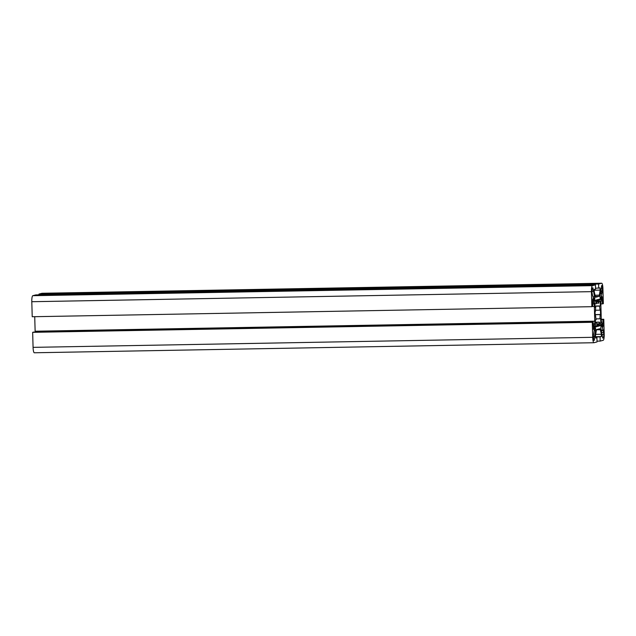 <?xml version="1.0" encoding="UTF-8"?>
<svg xmlns="http://www.w3.org/2000/svg" width="636" height="636" viewBox="0 0 636 636"><rect width="100%" height="100%" fill="white"/><g stroke="black" fill="none" stroke-linecap="round" stroke-linejoin="round"><path stroke-width="0.95" d="M602.228 291.821L600.575 299.516A20.002 4.047 89 0 0 599.931 296.837L601.68 285.516A3.426 0.692 -91 0 1 601.712 285.508A3.426 0.692 -91 0 1 602.467 288.76L602.356 291.789L600.463 291.852L602.356 291.789M601.425 324.408L603.477 331.475L603.739 334.409A3.426 0.692 -91 0 1 603.143 338.018L602.523 337.223L600.789 327.771A20.002 4.047 89 0 0 601.282 324.789L601.425 324.408M594.899 326.117L595.058 326.427A20.002 4.047 89 0 0 595.701 329.106L593.952 340.427A3.426 0.692 -91 0 1 593.921 340.435A3.426 0.692 -91 0 1 593.165 337.191L594.899 326.117M592.291 294.436L591.893 291.534A3.426 0.692 -91 0 1 592.482 287.933L592.903 287.822L594.835 298.173A20.002 4.047 89 0 0 594.35 301.154L592.315 294.428M598.707 288.211L598.587 284.03L601.616 283.235A5.716 1.153 -91 0 1 601.672 283.227A5.716 1.153 -91 0 1 602.928 288.641L603.341 303.666L602.499 303.889L602.038 296.519L601.012 302.02A3.808 0.771 89 0 0 600.869 304.771L601.274 319.463A3.808 0.771 89 0 0 601.577 322.094L602.864 326.991L602.936 319.487L603.779 319.264L604.2 334.29A5.716 1.153 -91 0 1 603.206 340.3L600.185 341.095L600.066 336.905L601.298 336.587L601.418 334.258L600.32 329.718A3.808 0.771 89 0 0 599.788 328.748A3.808 0.771 89 0 0 599.748 328.756L596.791 329.528A3.808 0.771 89 0 0 596.274 330.784L595.447 335.832L595.686 338.058L596.926 337.732L597.045 341.922L594.016 342.717A5.716 1.153 -91 0 1 593.96 342.725A5.716 1.153 -91 0 1 592.704 337.311L592.291 322.285L593.134 322.062L593.595 329.424L594.612 323.923A3.808 0.771 89 0 0 594.763 321.18L594.358 306.48A3.808 0.771 89 0 0 594.056 303.849L592.752 298.96L592.696 306.465L591.854 306.687L32.221 316.736L31.8 301.71A5.716 1.153 -91 0 1 32.794 295.7L35.815 294.905L595.447 284.856L595.566 289.038L594.334 289.364L594.207 291.685L595.312 296.225A3.808 0.771 89 0 0 595.845 297.203A3.808 0.771 89 0 0 595.884 297.195L598.842 296.416A3.808 0.771 89 0 0 599.351 295.16L600.185 290.111L599.947 287.885L595.542 288.267M34.384 352.765A5.716 1.153 -91 0 1 34.328 352.773A5.716 1.153 -91 0 1 33.072 347.359L32.659 332.334L33.501 332.111L593.134 322.062M596.926 337.732L595.511 337.756M600.066 336.905L595.399 336.993M600.185 341.095L597.021 341.15M603.779 319.264L601.274 319.304M602.936 319.487L601.282 319.51M602.499 303.889L600.861 303.913M598.587 284.03L38.955 294.078L41.984 293.283A5.716 1.153 -91 0 1 42.04 293.276A5.716 1.153 -91 0 1 42.095 293.283M38.979 294.85L38.955 294.078M591.854 306.687L591.432 291.654A5.716 1.153 -91 0 1 592.418 285.651L595.447 284.856M35.139 332.087A3.808 0.771 89 0 0 35.131 331.229L34.726 316.696M592.291 322.285L32.659 332.334M596.91 326.626L596.019 326.856A17.148 3.466 -91 0 1 595.431 324.44L595.312 320.019L596.083 319.813A11.432 2.313 -91 0 1 595.622 315.79L595.193 315.901L595.073 311.449L595.503 311.338A11.432 2.313 -91 0 1 595.725 307.132L594.954 307.339L594.835 302.919A17.148 3.466 -91 0 1 595.28 300.224L596.171 299.993L596.274 303.817A11.432 2.313 -91 0 1 597.053 301.901L596.997 299.779L597.896 299.54L597.951 301.663A11.432 2.313 -91 0 1 598.826 303.149L598.722 299.325L599.613 299.087A17.148 3.466 -91 0 1 600.193 301.512L600.32 305.932L599.549 306.131A11.432 2.313 -91 0 1 600.01 310.153L600.432 310.042L600.559 314.494L600.13 314.605A11.432 2.313 -91 0 1 599.907 318.811L600.678 318.612L600.797 323.032A17.148 3.466 -91 0 1 600.352 325.719L599.462 325.95L599.358 322.126A11.432 2.313 -91 0 1 598.579 324.05L598.635 326.173L597.737 326.403L597.681 324.288A11.432 2.313 -91 0 1 596.807 322.802L596.91 326.626L595.956 326.642M596.807 322.802L595.391 322.826M598.635 326.173L597.737 326.189M598.579 324.05L597.45 324.066M599.358 322.126L595.375 322.198M600.352 325.719L599.462 325.735M600.797 323.032L599.382 323.056M599.907 318.811L595.94 318.882M600.13 314.605L595.161 314.701M600.559 314.494L595.161 314.589M600.01 310.153L595.527 310.233M599.549 306.131L594.922 306.21M600.32 305.932L594.922 306.027M600.193 301.512L598.786 301.536M598.826 303.149L596.449 303.189M597.951 301.663L597.045 301.679M596.274 303.817L594.859 303.841M595.725 307.132L594.954 307.148M595.622 315.79L595.193 315.798M601.918 292.958L600.281 292.989M600.185 290.111L594.111 290.223M602.332 297.783L601.712 297.799M592.704 337.311L33.072 347.359M600.32 329.718L596.552 329.79M601.418 334.258L595.686 334.361M601.298 336.587L595.391 336.69M603.111 325.584L602.419 325.6M601.616 283.235L41.984 293.283M599.351 295.16L595.073 295.239M598.842 296.416L595.383 296.479M592.418 285.651L32.794 295.7M591.432 291.654L31.8 301.71M594.056 303.849L592.625 303.881M594.358 306.48L592.498 306.512M594.763 321.18L35.131 331.229M594.612 323.923L593.181 323.947M593.785 328.979L593.388 328.987M594.835 298.173L593.316 298.205M594.811 296.766L592.975 296.797M593.499 291.328L591.885 291.352M593.388 291.002L591.885 291.026M593.134 289.356L591.981 289.38M593.11 288.728L592.084 288.744M594.358 340.324L593.746 340.332M594.525 339.322L593.388 339.346M594.509 338.686L593.285 338.71M594.668 336.937L593.157 336.961M594.763 336.555L593.15 336.587M595.757 330.513L594.096 330.545M595.701 329.106L594.326 329.13M603.143 338.018L602.642 338.026M603.739 334.409L602.093 334.441M603.683 332.382L601.6 332.413M602.968 330.561L601.163 330.593M602.88 330.092L601.044 330.124M601.863 293.466L600.193 293.498M602.523 290.787L600.638 290.827M602.467 288.76L601.02 288.784M593.96 342.725L34.328 352.773M601.672 283.227L42.04 293.276"/></g></svg>
